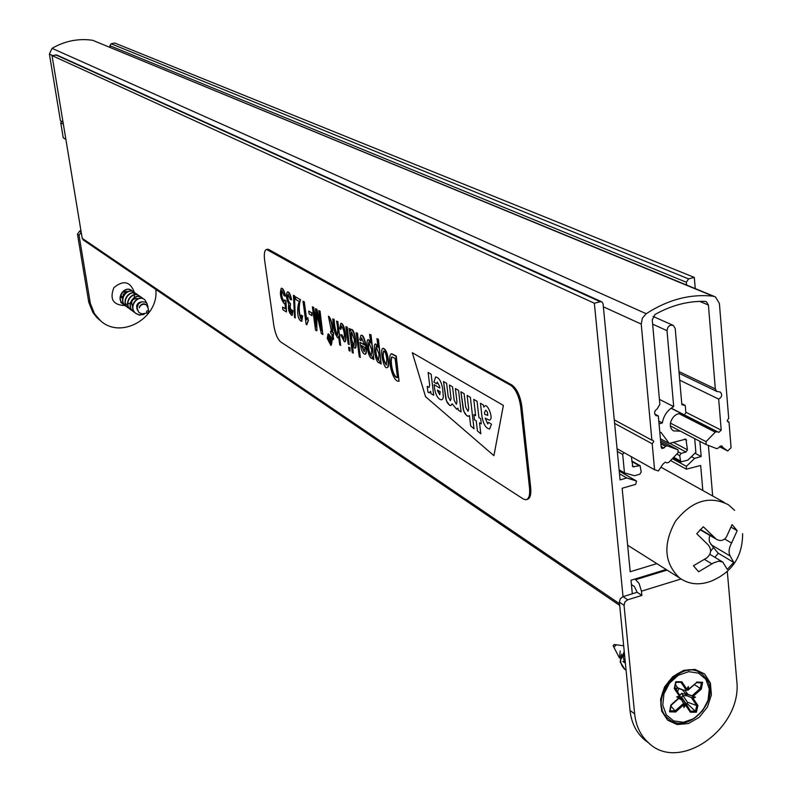 <?xml version="1.0" encoding="UTF-8"?>
<svg xmlns="http://www.w3.org/2000/svg" width="792" height="792" viewBox="0 0 792 792"><rect width="100%" height="100%" fill="white"/><g stroke="black" fill="none" stroke-linecap="round" stroke-linejoin="round"><path stroke-width="1.19" d="M699.871 441.312L701.168 456.509L694.643 458.39L686.397 466.33L686.347 469.171L700.682 465.488L702.811 490.495M656.845 563.637L630.194 571.735L622.156 488.268L635.659 484.348L636.521 481.041L626.769 477.972L620.077 479.902L603.078 303.791L601.94 301.9L600.277 301.702L594.356 303.227L623.027 596.653L620.275 598.772L619.384 602.128L630.026 710.414C631.353 722.532 636.035 732.194 644.064 739.401L647.846 742.312M619.483 473.755L626.769 477.972M601.573 301.742L56.786 55.014L52.034 55.588L594.356 303.227M52.034 55.588L82.21 238.333L83.378 240.055M632.323 593.782L631.016 580.239L666.141 569.497M712.661 495.98L708.414 445.48M695.247 288.595L694.307 277.408L688.565 278.893L686.337 282.249L686.565 285.011M110.108 47.342L109.85 45.698L111.147 43.778L114.781 43.045L694.307 277.408M694.99 453.222L701.168 456.509M691.416 456.657L694.643 458.39M631.363 456.737L632.828 466.755L640.104 465.676L641.213 472.022L639.738 474.23L634.521 475.735L624.472 472.903L622.7 454.459L623.957 452.569M619.106 469.805L624.472 472.903M617.334 451.43L622.7 454.459M659.053 423.859L662.35 422.928C663.656 415.553 667.438 410.108 673.705 406.603L667.003 330.65C667.597 326.314 669.725 324.581 673.358 325.472L675.21 328.472L681.862 404.781L685.238 405.425L685.862 412.701L685.08 413.889M658.796 421.067L662.35 422.928M659.419 399.366L673.705 406.603M652.638 324.156L667.003 330.65M681.764 403.682L685.238 405.425M682.932 414.622C674.675 409.583 665.211 426.126 673.616 430.907L680.457 431.175M694.703 438.62L695.881 452.361L687.822 460.122L680.764 461.924L679.684 455.598L681.14 453.4L685.971 452.014L687.436 449.816L685.961 439.115L669.181 443.431L660.964 432.313L659.845 432.63M660.399 438.728L669.181 443.431M688.505 723.512L677.219 724.571L667.646 720.176L661.696 711.157L660.587 699.287L664.557 686.951L672.824 676.615L683.714 670.359L695.049 669.418L704.563 673.942L710.384 683.011L711.404 694.802L707.444 707.009L699.287 717.245L688.505 723.512M630.026 710.414L634.649 713.909C635.976 726.066 640.659 735.748 648.707 742.975C679.754 773.21 742.886 727.729 736.728 680.447L727.313 571.487M681.041 578.992L641.461 591.178L641.866 595.416L627.69 599.792L623.017 596.653L637.154 592.297L634.402 586.526L631.432 584.565M634.649 713.909L624.037 605.296L624.938 601.92L627.69 599.792M641.461 591.178L639.045 583.377L635.026 579.011M641.866 595.416L637.154 592.297M100.841 320.968L96.575 317.245L92.842 312.404L88.803 302.356L77.477 234.224L79.606 231.066L80.962 230.749M155.826 289.417C159.034 318.156 120.78 339.867 100.366 320.572L94.426 313.622L90.377 303.554L79.042 235.293L81.19 232.115L79.606 231.066M125.027 305.484L124.78 305.544C113.068 305.049 109.444 299.069 113.909 287.595C123.473 279.833 130.284 281.437 134.363 292.406M742.619 533.679C742.599 556.558 732.075 572.398 711.028 581.199C699.287 585.496 688.822 584.437 679.635 578.012L679.407 577.843C664.102 562.954 662.815 544.035 675.566 521.077C691.901 500.683 709.513 495.238 728.393 504.742L734.6 510.315M698.623 571.745L693.436 565.745L706.801 557.895C711.325 553.836 711.78 549.49 708.167 544.866L696.752 533.729L703.316 526.759L716.255 539.154C720.314 541.49 723.7 540.758 726.432 536.976L732.056 524.611L737.164 530.67L731.57 543.035C728.838 548.133 728.373 552.46 730.184 556.014L733.738 562.439L727.264 569.359L722.799 562.092L718.76 561.162L713.612 562.874L698.623 571.745M709.889 535.442L709.167 538.293L709.414 541.748L713.443 547.579L710.612 551.291M713.443 547.579L718.275 553.232L714.869 557.33M731.194 527.254L737.164 530.67M718.275 553.232L733.738 562.439M126.096 292.288L125.383 291.337L124.681 292.317L123.275 291.654M120.731 295.267L121.691 296.277L120.928 297.248L121.829 297.931M126.294 292.02L126.839 291.288M122.433 292.228L127.631 291.634M146.292 304.841L145.867 304.534C142.916 303.039 140.699 304.148 139.194 307.87C140.946 304.316 143.441 303.395 146.688 305.118L148.312 308.751M137.442 310.157C135.759 305.762 136.957 303.019 141.045 301.96M132.61 306.841C130.611 301.495 132.115 298.713 137.115 298.505M122.324 303.465L120.978 302.633M132.828 291.515L131.838 290.634C125.047 284.684 114.979 298.109 123.047 304.128L123.493 304.465M134.175 292.268C127.284 286.625 117.562 300.01 125.532 305.94L125.987 306.286M136.709 294.05C129.809 288.377 120.037 301.792 128.027 307.751L129.71 308.801M139.679 306.514L140.63 305.217M140.273 296.802L139.412 295.96M139.244 295.832C132.333 290.159 122.542 303.593 130.541 309.573L131.007 309.929M141.798 297.624C134.868 291.961 125.067 305.415 133.066 311.414L133.531 311.761M144.352 299.425C137.402 293.773 127.611 307.247 135.6 313.266L139.61 314.998M120.79 302.495L121.196 301.693M148.064 307.078L146.926 303.455L145.53 302.247L141.857 301.712L138.442 303.92L137.046 307.979L138.55 311.979L140.263 313.276L142.362 313.81L147.51 312.998M147.074 303.643L144.778 299.732C137.917 293.763 127.76 307.336 135.858 313.454L139.362 315.107L144.194 314.355M122.463 303.524L123.819 304.009M123.978 304.049L125.542 304.267M125.74 304.267L127.601 304.078M127.829 304.029L130.304 303.009M130.66 302.782L134.195 297.861M134.293 297.465L134.373 294.921M134.343 294.703L133.818 293.03M133.749 292.872L132.927 291.634M132.086 290.812C125.294 284.853 115.226 298.287 123.295 304.306L124.809 305.267M135.343 293.288L134.61 292.585C127.799 286.595 117.691 300.079 125.779 306.118L127.453 307.157M136.749 305.544L138.788 302.702M137.877 295.07L137.135 294.367C130.314 288.367 120.176 301.871 128.284 307.94L129.819 308.91M140.936 305.296L141.273 304.653M140.422 296.861L139.669 296.139C132.838 290.149 122.681 303.683 130.789 309.761L132.343 310.751M143.085 298.782L142.214 297.931C135.363 291.961 125.215 305.504 133.313 311.593L134.878 312.592M143.055 313.81L139.362 315.107M148.649 311.8L148.421 312.84L148.649 311.8M123.087 296.495L123.136 297.307M125.324 293.139L123.196 294.258L123.097 297.436M122.522 292.159L121.117 294.277M691.416 697.752L693.327 696.881L695.505 697.198L693.059 698.316L687.416 695.911L682.793 695.445L687.426 702.197L687.129 703.543L685.912 703.543L681.308 696.772L685.219 703.385L685.506 705.058L683.951 707.523L683.674 703.811M678.754 698.485L681.516 699.801L683.595 703.355L683.427 705.029L675.616 712.018L669.557 711.82L670.854 705.058L678.685 698.069L676.695 696.881L680.041 695.822L674.893 687.357M675.497 684.644L677.784 687.971M684.932 690.178L687.763 694.228L695.505 697.198M694.346 684.565L700.296 688.446L691.852 695.98M687.426 702.197L696.742 705.543L695.505 711.117L690.495 711.137L685.219 703.385M685.912 703.543L690.495 711.137L690.376 712.216L685.506 705.058M671.012 706.256L675.13 710.919L670.151 710.761L671.171 705.207M679.021 696.277L679.645 697.693L678.685 698.069M677.516 687.703L683.506 690.149L686.278 690.178L688.288 686.535L686.684 689.525M688.288 686.535L688.812 689.03L688.099 690.139L685.021 690.178M624.343 652.578L623.225 657.221L624.433 661.746M687.129 703.543L696.425 712.196L690.376 712.216M626.076 670.2L624.868 669.349C620.7 665.409 619.591 660.36 621.542 654.192L620.176 661.914L624.868 669.349M614.285 648.044L619.492 658.043L620.186 651.014M625.017 669.468L624.205 668.864M621.225 658.934L624.235 651.479M614.582 644.747L614.048 644.47L613.246 646.044M681.516 699.801L680.754 698.663L682.051 698.683L681.437 699.673M683.031 699.831L682.051 698.683M686.07 695.099L686.367 693.653L687.604 694.396L686.07 695.099L687.416 695.911M691.782 695.95L687.604 694.396M687.763 694.228L686.367 693.653M678.873 688.436L677.576 691.564M682.357 689.852L686.169 694.257M686.119 694.495L681.714 693.297L682.793 695.445M679.546 696.039L681.526 698.593M681.318 698.593L679.655 697.673M681.704 689.357L682.635 689.802M688.812 689.03L696.495 682.654L688.486 689.713M696.623 682.07L702.633 682.298L701.375 682.843L700.296 688.446L701.326 689.05L693.535 696M679.16 695.762L674.249 688.535L675.734 681.754L681.843 681.773L681.011 682.348L686.317 690.169M693.059 698.316L697.91 705.474L696.742 705.543L691.485 697.782M675.734 681.754L674.744 688.05L676.002 682.338L681.011 682.348L676.002 682.338M674.249 688.535L674.744 688.05M676.695 696.881L679.793 695.861M670.854 705.058L679.298 697.91M675.616 712.018L675.13 710.919L683.595 703.355M669.557 711.82L670.111 710.761M529.531 488.05C530.125 495.228 528.898 499.138 525.838 499.762L523.235 498.95L280.774 342.025C277.586 339.243 275.289 333.828 273.874 325.76L264.617 260.172C263.845 253.727 264.508 250.153 266.597 249.45L510.711 385.318C515.721 389.05 519.017 396.079 520.621 406.395L529.531 488.05L530.689 487.724C531.284 494.901 530.056 498.802 526.987 499.435L526.918 499.455M412.315 352.707L503.375 405.395L493.921 455.677L425.552 396.673L412.315 352.707L503.375 405.395L493.921 455.677L425.552 396.673L412.315 352.707M267.26 249.292L268.765 249.5L511.889 385.011C516.889 388.743 520.196 395.762 521.789 406.078L530.689 487.724M433.937 382.16L435.6 376.962C438.936 377.477 441.293 381.388 442.678 388.694L443.322 397.04L442.807 398.901L441.51 399.861C438.095 399.257 435.768 395.376 434.521 388.219L434.095 384.665L439.798 388.06L439.58 386.248L437.263 382.051L436.699 383.793L433.937 382.16L435.6 376.962C438.936 377.477 441.293 381.388 442.678 388.694L443.322 397.04L442.807 398.901L441.51 399.861C438.095 399.257 435.768 395.376 434.521 388.219L434.095 384.665L439.798 388.06L439.58 386.248L437.263 382.051L436.699 383.793L433.937 382.16M452.123 403.772L456.687 409.246L457.885 408.137L458.301 410.167L461.083 411.86L458.568 390.406L455.39 388.535L456.964 401.91L456.35 404.316L454.143 400.217L452.569 386.872L449.42 385.021L451.034 398.594L450.391 400.732L448.213 396.663L446.629 383.377L443.52 381.546L445.846 398.97L447.351 402.831L449.589 405.286L450.777 405.643L452.123 403.772L456.687 409.246L457.885 408.137L458.301 410.167L461.083 411.86L458.568 390.406L455.39 388.535L456.964 401.91L456.35 404.316L454.143 400.217L452.569 386.872L449.42 385.021L451.034 398.594L450.391 400.732L448.213 396.663L446.629 383.377L443.52 381.546L446.361 400.643L449.589 405.286L450.777 405.643L452.123 403.772M467.151 415.939L468.399 416.305L469.458 415.543L470.666 425.888L474.002 428.759L470.369 397.346L467.122 395.436L468.686 408.939L468.042 411.335L465.696 407.137L464.122 393.673L460.914 391.783L463.775 411.167L466.617 415.562L468.399 416.305L469.458 415.543L470.666 425.888L474.002 428.759L470.369 397.346L467.122 395.436L468.686 408.939L468.042 411.335L465.696 407.137L464.122 393.673L460.914 391.783L463.241 409.454L464.805 413.394L467.151 415.939M483.783 407.058L485.021 405.969C487.427 403.197 494.386 419.651 489.208 420.126L485.189 418.176L487.773 423.958L488.436 422.354L491.486 424.185L489.605 429.007C485.991 428.452 483.457 424.324 481.972 416.642L480.447 403.276L483.368 404.989L483.783 407.058L485.021 405.969C487.427 403.197 494.386 419.651 489.208 420.126L485.189 418.176L487.773 423.958L488.436 422.354L491.486 424.185L489.605 429.007C485.991 428.452 483.457 424.324 481.972 416.642L480.447 403.276L483.368 404.989L483.783 407.058M478.922 417.592L480.695 418.651L481.288 423.888L479.526 422.819L480.793 433.828L477.418 430.927L476.249 420.839L474.448 419.75L473.854 414.543L475.645 415.622L473.764 399.346L477.051 401.277L478.922 417.592L480.695 418.651L481.288 423.888L479.526 422.819L480.793 433.828L477.418 430.927L476.249 420.839L474.448 419.75L473.854 414.543L475.645 415.622L473.764 399.346L477.051 401.277L478.922 417.592M430.551 391.258L431.036 393.644L433.699 395.257L431.165 374.279L428.135 372.497L429.67 385.11L429.056 387.437L427.225 386.377L427.908 391.99L428.62 392.575L429.393 392.792L430.551 391.258L431.036 393.644L433.699 395.257L431.165 374.279L428.135 372.497L429.67 385.11L429.056 387.437L427.225 386.377L427.908 391.99L429.393 392.792L430.551 391.258M484.753 414.394L487.793 415.345L487.407 412.097L485.793 410.177L484.526 412.394L484.753 414.394L487.793 415.345L487.407 412.097L485.793 410.177L484.526 412.394L484.753 414.394M437.511 390.684L439.728 394.753L440.233 391.743L437.432 390.07L439.728 394.753L440.233 391.743L437.432 390.07L437.511 390.684M328.274 334.759L327.838 338.362L330.878 344.451M327.502 338.441L330.64 344.53C332.026 340.986 331.234 337.729 328.274 334.739L327.502 338.441M328.165 333.917L328.413 333.838C331.868 337.342 332.779 341.164 331.155 345.282L331.115 345.272M327.195 338.273L328.076 333.927C331.531 337.432 332.442 341.243 330.818 345.371L327.195 338.273M285.011 303.445L284.496 303.683M281.358 288.268L281.576 288.199C283.249 288.664 284.516 291.278 285.387 296.05L284.16 295.782L281.902 290.634C280.823 294.782 281.536 298.386 284.041 301.445L284.724 299.96L285.605 300.802L286.506 311.969L282.892 309.761L282.526 307.128L285.457 308.91L284.981 303.059L284.269 303.762C280.556 298.841 279.556 293.683 281.249 288.278C282.922 288.743 284.189 291.357 285.061 296.129M282.002 290.644C281.219 294.852 281.952 298.426 284.17 301.346M285.605 300.802L284.724 299.96M285.922 300.722L286.506 311.969M285.437 308.623L282.526 307.128M287.793 291.862L287.783 291.852C289.318 292.1 290.585 294.733 291.575 299.742L290.397 299.663L288.041 294.297L287.377 296.267L288.219 301.237L290.149 303.593L290.387 305.959L289.525 305.831L289.169 307.098L289.773 310.949L291.248 313.068L291.713 309.741L292.684 310.771L291.862 315.444C289.021 312.969 287.971 309.207 288.714 304.138C286.16 298.297 285.744 294.228 287.456 291.931C288.991 292.179 290.258 294.812 291.248 299.822M288.169 294.307C287.357 298.188 288.09 301.257 290.387 303.534L290.149 303.593M290.476 303.514L290.387 305.959M289.922 305.682L291.416 312.969M292.684 310.771L291.713 309.741M293.01 310.692L292.189 315.365M293.436 295.277L294.178 295.713L295.267 317.968L294.535 317.523L293.436 295.277L294.178 295.713M294.505 295.634L295.267 317.968M299.287 301.554L295.663 299.406L295.297 296.713L300.208 299.614C298.287 306.197 298.495 312.632 300.851 318.919L301.297 315.067L302.297 315.958L301.485 321.305C296.357 319.275 297.168 306.039 299.287 301.554M300.208 299.614L295.297 296.713M300.534 299.534C298.663 305.94 298.841 312.375 301.069 318.829M302.297 315.958L301.297 315.067M302.623 315.879L301.811 321.225M306.167 324.393L302.999 301.257L303.93 301.811L306.405 319.899L307.791 317.612L308.167 320.324L306.771 324.769L306.167 324.393M303.93 301.811L302.999 301.257M304.257 301.732L306.643 319.176M308.167 320.324L307.791 317.612M308.494 320.245L306.771 324.769M308.741 311.068L311.622 312.781L312.018 315.671L309.137 313.949L308.741 311.068L311.622 312.781M311.949 312.701L312.018 315.671M318.74 310.563L319.72 311.137L322.869 334.521L321.334 333.59L316.434 312.305L316.879 330.858L315.523 330.026L312.365 306.801L313.335 307.365L315.988 326.928L315.562 308.682L316.493 309.236L321.433 330.512L318.74 310.563L319.72 311.137M320.047 311.058L322.869 334.521M316.81 313.998L316.879 330.858M313.335 307.365L312.365 306.801M313.662 307.286L315.919 323.888M316.493 309.236L315.562 308.682M316.82 309.147L320.938 326.888M331.551 331.828L328.462 316.364C330.888 319.384 332.234 324.73 332.531 332.422L333.244 332.848L333.541 335.115L332.838 334.679L333.402 338.887L332.65 340.015L331.858 334.085L330.888 333.501L330.581 331.244L331.551 331.828M328.799 316.275L328.809 316.275C331.224 319.295 332.571 324.651 332.868 332.343L332.531 332.422M332.868 332.343L333.244 332.848M333.58 332.769L333.541 335.115M333.214 334.917L333.402 338.887M333.739 338.798L332.65 340.015M331.511 331.521L330.581 331.244M336.541 321.077L337.531 321.661L340.679 345.431L339.689 344.827L338.57 336.362L337.709 337.808C334.778 333.996 333.135 327.68 332.788 318.859L333.778 319.443C334.214 326.947 335.422 332.264 337.412 335.372C338.006 331.68 337.709 326.918 336.541 321.077L337.531 321.661M337.867 321.572L340.679 345.431M338.659 337.075L338.045 337.719M333.778 319.443L332.788 318.859M334.115 319.364C334.541 326.512 335.709 331.828 337.6 335.283M340.649 334.749L341.926 334.818L343.777 339.342C344.956 334.481 344.144 329.997 341.362 325.888L340.808 329.482L339.758 328.452L340.778 323.413C344.372 323.473 347.252 341.55 344.401 341.847L340.649 334.749L341.59 334.907M341.926 334.818L343.995 339.253M341.491 325.898L340.808 329.482M340.847 323.413L341.114 323.324C344.718 323.383 347.589 341.471 344.738 341.768M391.594 353.707L396.257 356.053L399.039 381.17C392.743 383.13 386.704 357.123 391.238 353.806L395.911 356.152L399.039 381.17M392.01 356.855C389.862 360.716 392.951 377.725 397.445 377.2M395.089 358.4L391.892 356.865C389.139 359.895 392.812 378.635 397.485 377.527L395.089 358.4M383.764 350.975C382.605 355.766 383.506 360.409 386.476 364.924M386.833 359.142C386.021 353.856 384.971 351.133 383.675 350.975C382.15 355.42 383.001 360.103 386.239 365.013L386.833 359.142M383.031 348.381L383.308 348.292C385.803 349.292 387.466 353.093 388.298 359.707C388.882 364.835 388.545 367.438 387.278 367.528L387.159 367.557M387.941 359.796C388.525 364.924 388.189 367.528 386.922 367.617C383.793 369.636 379.457 348.866 382.952 348.381C385.457 349.381 387.11 353.192 387.941 359.796M376.962 338.63L378.031 339.253L381.18 364.003L380.19 363.399L379.893 361.093L379.002 362.875C375.151 361.875 372.626 344.292 375.537 343.936L378.071 347.332L376.962 338.63L378.031 339.253M378.378 339.164L381.18 364.003M380.012 362.023L379.002 362.875M375.626 343.936L377.893 345.946M376.289 346.52C375.289 351.361 376.111 355.984 378.754 360.39M379.051 354.38L376.15 346.51C374.854 351.242 375.646 355.905 378.536 360.499L379.051 354.38M369.607 334.323L370.666 334.947L373.824 359.538L372.834 358.944L372.547 356.647L371.666 358.43C367.884 357.449 365.36 339.986 368.211 339.61L370.715 342.976L369.607 334.323L370.666 334.947M371.012 334.858L373.824 359.538M372.666 357.588L371.666 358.43M368.3 339.61L370.537 341.58M368.973 342.184C367.993 346.995 368.805 351.589 371.418 355.964M371.695 349.975L368.834 342.174C367.557 346.876 368.349 351.5 371.21 356.063L371.695 349.975M364.874 347.54L361.449 345.48L364.211 351.688L364.874 347.54M361.706 337.897L361.182 340.679L359.716 339.669L360.885 335.333C364.726 334.115 367.904 355.133 364.815 354.232C362.528 353.4 360.944 349.46 360.043 342.392L364.617 345.134L361.598 337.897L360.835 340.768M361.231 335.263L361.231 335.244C365.072 334.026 368.25 355.044 365.162 354.143L365.122 354.133M364.567 344.807L360.043 342.392M361.845 345.718L364.429 351.599M356.113 332.64L357.142 333.254L360.291 357.449L359.261 356.816L356.113 332.64L357.142 333.254M357.489 333.165L360.291 357.449M349.084 328.492L350.034 329.046L350.321 331.244L351.193 329.512C354.677 329.432 357.36 349.381 354.668 348.114L352.133 344.54L353.252 353.133L352.232 352.509L349.084 328.492L350.034 329.046M350.381 328.967L350.539 330.175M351.282 329.512L351.539 329.423C355.024 329.343 357.697 349.292 355.014 348.025L354.935 348.025M352.668 345.926L353.252 353.133M351.608 331.977L351.717 331.947C351.084 337.996 351.935 342.5 354.232 345.46L354.004 345.52M354.4 339.699L351.599 331.937C349.529 332.64 352.579 347.381 354.014 345.56L354.4 339.699M348.609 347.193L349.618 347.807L350.064 351.183L349.054 350.559L348.609 347.193L349.618 347.807M349.965 347.718L350.064 351.183M345.896 326.611L346.916 327.205L349.203 344.609L348.183 343.995L345.896 326.611L346.916 327.205M347.252 327.116L349.203 344.609M328.977 338.976L328.056 335.907L329.878 339.422L329.838 336.996L330.67 343.174L328.977 338.976M328.749 336.046L329.304 339.065M330.175 336.907L330.67 343.174M330.264 342.283L329.987 340.223L329.215 339.768L330.264 342.283M329.423 339.877L330.214 341.966M708.414 305.039L715.324 388.941L716.74 391.397L720.304 392.08C722.532 394.743 721.987 397.069 718.681 399.079L721.225 430.145L718.78 432.373L717.067 431.65L715.255 432.135L706.068 441.649L706.098 444.56L716.611 448.599L718.423 448.054L719.938 446.411L721.967 445.975L722.631 447.262L727.69 450.965L731.075 447.698L728.996 421.978L727.878 421.849L727.195 420.631L728.699 418.384L719.403 303.465L715.433 296.921L713.048 296.178C690.307 293.753 668.022 299.594 646.203 313.711L642.332 318.236L641.233 324.086L651.875 440.164L653.073 440.322L653.737 441.56L652.202 443.787L654.588 469.765L658.449 470.963L662.716 464.409L665.201 462.162L666.953 462.875L668.785 462.37L678.041 452.786L678.031 449.886L667.309 445.807L665.468 446.361L663.924 448.024L661.825 448.44L661.172 447.272L658.34 415.958L655.954 415.651C653.846 413.226 654.271 410.939 657.231 408.811L659.865 404.356L652.252 319.839L655.024 314.483C671.378 305.316 688.01 300.95 704.91 301.376L706.434 301.772L708.414 305.039L699.692 301.376M679.714 380.19L718.681 399.079M720.334 446.074L722.631 447.262M719.601 446.767L727.69 450.965M727.313 421.136L728.996 421.978M714.255 296.426L92.634 40.273C78.428 38.264 64.904 40.956 52.054 48.342L49.401 54.084L60.42 120.721L63.023 122.126M614.285 419.859L651.875 440.164M61.558 121.334L60.766 122.819L63.37 124.235M614.622 423.393L652.202 443.787M60.766 122.819L63.261 137.867L65.865 139.333M617.067 448.708L654.588 469.765M654.776 414.107L658.34 415.958M672.358 458.667L686.397 466.33M619.225 471.082L636.164 480.863M55.727 54.856L600.277 301.702M82.21 238.333L619.542 603.751M111.147 43.778L688.565 278.893M109.85 45.698L686.337 282.249M673.695 457.291L680.14 460.796M676.823 454.054L679.684 455.598M678.546 451.994L681.14 453.4M669.686 443.292L685.971 452.014M673.279 442.263L687.436 449.816M684.407 439.095L686.605 440.253M632.254 465.924L634.016 466.924M631.818 461.498L638.926 465.518M624.037 605.296L619.384 602.128M667.072 570.082L635.936 579.605M79.042 235.293L77.477 234.224M90.08 302L88.506 300.812M700.336 529.442L714.731 537.877M724.66 539.005L731.57 543.035M710.879 544.579L730.184 556.014M704.603 559.449L711.978 563.924M148.767 311.721L147.856 310.573L146.5 311.315L146.817 312.781L148.252 312.87M124.681 292.317L125.68 292.822M122.819 297.366L121.691 296.277M681.585 697.188L683.1 695.831M677.328 687.347L675.814 688.703M680.041 695.772L674.754 688.01M689.288 670.25C672.457 670.101 656.419 692.941 662.132 708.949M681.843 681.773L686.743 689M702.633 682.298L701.326 689.05M697.91 705.474L696.425 712.196M683.427 705.029L683.951 707.523M705.91 679.368L698.613 673.16L688.793 671.666L678.407 675.21L669.537 683.11L663.953 693.792L662.785 705.098L666.25 714.78L673.636 720.898L683.456 722.284L693.762 718.681L702.544 710.82L708.068 700.247L709.276 689.03L705.91 679.368M701.237 673.527C679.576 656.519 646.193 701.781 668.151 718.473L669.181 719.284M706.098 678.437L702.306 674.309C681.12 655.588 645.906 701.455 668.349 718.621C687.05 736.253 721.72 699.207 706.098 678.437M701.395 682.852L696.485 682.664L701.375 682.843M613.077 645.727L613.939 647.381L616.344 644.787M687.892 690.208L687.515 688.406M679.655 697.554L678.17 696.663M685.179 703.326L683.991 705.207M679.764 695.277L681.714 693.297M267.795 249.737L268.765 249.5M510.711 385.318L511.889 385.011M520.621 406.395L521.789 406.078M678.962 371.547L715.324 388.941M685.822 412.226L721.225 430.145M671.171 408.157L718.78 432.373M671.052 408.246L717.067 431.65M679.348 413.84L715.255 432.135M670.398 423.106L706.068 441.649M706.098 444.56L670.468 425.967L706.058 444.54M720.423 446.015L722.621 447.153M52.054 48.342L646.203 313.711M92.634 40.273L713.048 296.178M49.401 54.084L52.5 55.499M603.365 306.811L641.233 324.086M677.833 449.777L660.558 440.51L677.774 449.757M660.716 442.263L667.309 445.807M660.865 443.876L665.468 446.361M661.102 446.49L663.924 448.024M670.567 460.528L686.347 469.171M619.225 471.042L636.342 480.932M83.13 239.887L619.71 605.454M653.073 316.414L672.814 325.225M673.2 457.806L680.764 461.924M631.769 460.974L639.916 465.577M644.064 739.401L648.707 742.975M100.366 320.572L98.772 319.344M724.324 502.475L660.954 467.191M679.635 578.012L627.64 545.213M709.81 554.291L722.274 561.766M700.098 529.699L716.245 539.164M148.649 311.147L148.282 309.118M622.858 661.379L625.383 663.201M701.207 673.507C679.437 656.301 645.945 701.801 668.151 718.473L668.349 718.621C687.07 736.451 721.997 699.336 706.157 678.487L702.306 674.309M614.048 644.47L623.68 645.807M676.2 689.297L677.714 688.01L682.615 689.961M688.307 689.961L696.495 682.654M686.575 689.901L687.684 688.129M679.962 695.851L678.071 696.712M683.664 703.652L684.021 705.355M670.131 710.879L671.22 705.217L679.506 697.811M266.597 249.45L267.567 249.213M679.12 373.339L716.74 391.397M705.84 301.524L706.434 301.772"/></g></svg>
